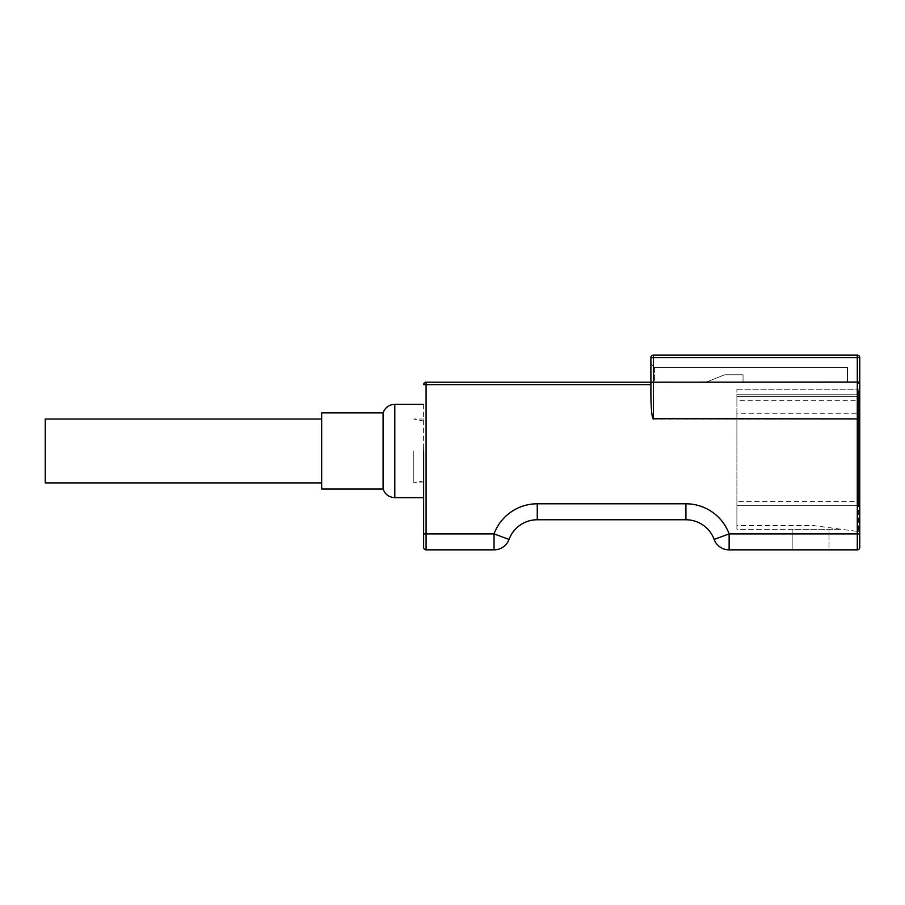 <?xml version="1.0" encoding="UTF-8"?>
<svg xmlns="http://www.w3.org/2000/svg" width="905" height="905" viewBox="0 0 905 905"><rect width="100%" height="100%" fill="white"/><g stroke="black" fill="none" stroke-linecap="round" stroke-linejoin="round"><path stroke-width="0.68" stroke-dasharray="4.53 3.39" d="M45.25 419.026L45.25 482.908M321.66 412.884L321.66 489.051M423.631 404.286L423.631 497.648L423.631 404.286M383.087 489.051L383.087 412.884M859.75 400.293L859.75 531.744L859.75 395.372L859.75 400.293L736.896 400.293L736.896 501.642L858.517 501.642L858.517 396.605L736.896 396.605L858.517 396.605L736.896 396.605L736.896 389.229L736.896 413.8L858.517 413.8L858.517 531.574L813.686 525.601L736.896 525.601L736.896 413.8M736.896 400.293L736.896 396.605L858.517 396.605L858.517 389.229L858.517 413.8L859.75 413.8M736.896 525.601L736.896 529.278L841.322 529.278L858.517 531.574L858.517 505.329L736.896 505.329L736.896 529.278L792.18 529.278L792.18 549.855L829.037 549.855L829.037 529.278L841.322 529.278L813.686 525.601M859.75 501.642L858.517 501.642L858.517 505.329L736.896 505.329L736.896 501.642M653.365 419.026L653.365 382.17L857.295 382.17L847.465 382.17L847.465 367.43L654.587 367.43L847.465 367.43L847.465 382.17L847.465 367.43L654.587 367.43L650.899 363.742L653.365 366.197L650.899 363.742L650.899 357.599L650.899 363.742L654.587 367.43L847.465 367.43L847.465 382.17L654.587 382.17L654.587 367.43L653.365 366.197L654.587 367.43L654.587 382.17L650.899 382.17L857.295 382.17L859.75 384.625L857.295 382.17L859.75 382.046L859.75 357.599A2.455 2.455 0 0 0 857.295 355.145L653.365 355.145A2.455 2.455 0 0 0 650.899 357.599L650.899 394.331C651.057 409.218 651.883 417.454 653.365 419.026L859.75 418.902L859.75 382.046M650.899 363.742L650.899 382.17L426.085 382.17A2.455 2.455 0 0 0 423.631 384.625L650.899 384.625L650.899 382.17L650.899 384.625M706.183 382.17L743.039 382.17L743.039 374.794L724.611 374.794L706.183 382.17L743.039 382.17L743.039 374.794L724.611 374.794L706.183 382.17M509.04 539.425A30.103 30.103 0 0 1 537.265 519.764L685.911 519.764A30.103 30.103 0 0 1 714.147 539.425L729.125 533.893L857.295 533.893L857.295 549.855L729.125 549.855L729.125 533.893A46.065 46.065 0 0 0 685.911 503.791L537.265 503.791A46.065 46.065 0 0 0 494.051 533.893L494.051 549.855L426.085 549.855A2.455 2.455 0 0 1 423.631 547.401A2.455 2.455 0 0 0 426.085 549.855L426.085 533.893L494.051 533.893L509.04 539.425A30.103 30.103 0 0 1 537.265 519.764L537.265 503.791M792.18 549.855L829.037 549.855L829.037 529.278L792.18 529.278L792.18 549.855M650.899 382.046L653.365 382.17L653.365 357.599L857.295 357.599L653.365 357.599L857.295 357.599L857.295 533.893L859.75 533.893L859.75 418.902M859.75 394.761L736.896 394.761L859.75 394.761L859.75 395.372L859.75 388.007L858.517 389.229L859.75 388.007M685.911 503.791L685.911 519.764A30.103 30.103 0 0 1 714.147 539.425A15.973 15.973 0 0 0 729.125 549.855M650.899 357.599A2.455 2.455 0 0 1 653.365 355.145L653.365 366.197L653.365 357.599L650.899 357.599A2.455 2.455 0 0 1 653.365 355.145L653.365 357.599L650.899 357.599L653.365 357.599L653.365 355.145A2.455 2.455 0 0 0 650.899 357.599M857.295 355.145A2.455 2.455 0 0 1 859.75 357.599A2.455 2.455 0 0 0 857.295 355.145L857.295 357.599L857.295 355.145A2.455 2.455 0 0 1 859.75 357.599L857.295 357.599L859.75 357.599L857.295 357.599L857.295 355.145M859.75 547.401A2.455 2.455 0 0 1 857.295 549.855A2.455 2.455 0 0 0 859.75 547.401M736.896 389.229L858.517 389.229L736.896 389.229M858.517 531.574L859.75 531.744L858.517 531.574M858.517 505.329L859.75 506.551L858.517 505.329M858.517 396.605L859.75 395.372L858.517 396.605M321.66 450.962L321.66 419.026L321.66 450.962M413.8 450.962L413.8 482.908L413.8 450.962M423.631 450.962L423.631 482.908L423.631 450.962M423.631 446.674L423.631 480.86L423.631 446.674M394.806 497.648L394.806 404.286M423.631 533.893L426.085 533.893L426.085 382.17M423.631 482.908L413.8 482.908L423.631 480.86M423.631 419.026L413.8 419.026L423.631 421.074"/><path stroke-width="1.36" d="M321.66 482.908L45.25 482.908L45.25 419.026L321.66 419.026M423.631 450.962L423.631 547.401L423.631 450.962M383.087 412.884L383.087 489.051L321.66 489.051L321.66 412.884L383.087 412.884C385.123 407.465 389.037 404.603 394.806 404.286L394.806 497.648C389.037 497.331 385.123 494.458 383.087 489.051M650.899 384.625L426.085 384.625L426.085 382.17L650.899 382.17L650.899 363.742M685.911 503.791L685.911 519.764L537.265 519.764A30.103 30.103 0 0 0 509.04 539.425A15.973 15.973 0 0 1 494.051 549.855A15.973 15.973 0 0 0 509.04 539.425L494.051 533.893A46.065 46.065 0 0 1 537.265 503.791L685.911 503.791A46.065 46.065 0 0 1 729.125 533.893L714.147 539.425A30.103 30.103 0 0 0 685.911 519.764A30.103 30.103 0 0 1 714.147 539.425A15.973 15.973 0 0 0 729.125 549.855L857.295 549.855L857.295 357.599L653.365 357.599L653.365 382.17L859.75 382.046L859.75 547.401L859.75 533.893L729.125 533.893L729.125 549.855A15.973 15.973 0 0 1 714.147 539.425M652.98 418.721L859.75 418.902M650.899 382.046L653.365 382.17L653.365 419.026C651.883 417.454 651.057 409.218 650.899 394.331L650.899 357.599L653.365 357.599L653.365 355.145L857.295 355.145L857.295 357.599L859.75 357.599L859.75 382.046M859.75 357.599L859.75 384.625L859.75 357.599A2.455 2.455 0 0 0 857.295 355.145A2.455 2.455 0 0 1 859.75 357.599M859.75 388.007L859.75 394.761M426.085 549.855L494.051 549.855L494.051 533.893L426.085 533.893L426.085 549.855A2.455 2.455 0 0 1 423.631 547.401M423.631 384.625A2.455 2.455 0 0 1 426.085 382.17A2.455 2.455 0 0 0 423.631 384.625L426.085 384.625L426.085 533.893L423.631 533.893M653.365 355.145A2.455 2.455 0 0 0 650.899 357.599A2.455 2.455 0 0 1 653.365 355.145M859.75 547.401A2.455 2.455 0 0 1 857.295 549.855M537.265 503.791L537.265 519.764A30.103 30.103 0 0 0 509.04 539.425A15.973 15.973 0 0 1 494.051 549.855M394.806 404.286L423.631 404.286M394.806 497.648L423.631 497.648"/></g></svg>
